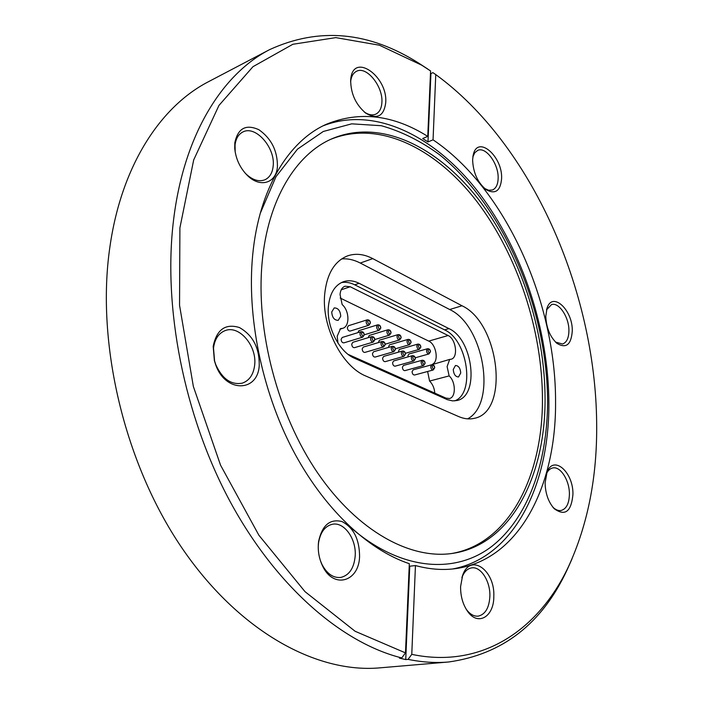 <?xml version="1.0" encoding="UTF-8"?>
<svg xmlns="http://www.w3.org/2000/svg" width="703" height="703" viewBox="0 0 703 703"><rect width="100%" height="100%" fill="white"/><g stroke="black" fill="none" stroke-linecap="round" stroke-linejoin="round"><path stroke-width="1.05" d="M453.259 369.453L455.465 365.498C458.541 365.639 460.298 368.144 460.737 372.994L458.523 376.975C455.447 376.826 453.699 374.312 453.259 369.453M337.994 343.134L337.185 336.271L340.533 328.609L342.669 328.336C349.927 326.552 349.549 310.831 342.159 304.557L340.041 294.495C340.445 290.111 342.106 287.351 345.015 286.209L350.217 286.745L448.101 335.524C456.098 338.943 458.47 357.818 451.036 359.251L449.692 359.409L447.108 366.553L449.138 375.912C455.843 381.667 456.115 397.353 449.472 398.513L445.957 398.118L348.055 354.347M434.797 393.126C434.384 388.118 432.644 384.102 429.586 381.061L427.609 371.492M429.674 365.332L449.692 359.409M364.198 334.751C363.152 336.702 362.247 336.28 361.483 333.486C362.528 331.544 363.433 331.965 364.198 334.751M341.122 339.277C341.306 341.658 342.229 342.862 343.89 342.862L362.722 337.15C361.07 337.132 360.138 335.92 359.945 333.503L361.043 331.675L342.238 337.466L341.122 339.277M374.743 339.681C373.724 341.623 372.827 341.201 372.072 338.433C373.1 336.5 373.987 336.913 374.743 339.681M351.737 344.119C351.922 346.474 352.836 347.66 354.461 347.677L373.267 342.062C371.65 342.045 370.736 340.841 370.543 338.451L371.632 336.632L352.844 342.308L351.737 344.119M385.121 344.532C384.119 346.465 383.249 346.052 382.494 343.301C383.495 341.377 384.374 341.79 385.121 344.532M362.194 348.881C362.379 351.21 363.266 352.388 364.857 352.414L383.653 346.904C382.063 346.869 381.175 345.683 380.973 343.319L382.054 341.5L363.284 347.08L362.194 348.881M370.332 322.888C369.295 324.804 368.407 324.373 367.651 321.605C368.68 319.698 369.576 320.129 370.332 322.888M347.379 327.501C347.572 329.874 348.495 331.069 350.138 331.069L368.882 325.252C367.247 325.243 366.325 324.03 366.122 321.631L367.194 319.839L348.46 325.726L347.379 327.501M380.736 327.87C379.734 329.777 378.855 329.356 378.1 326.614C379.11 324.707 379.989 325.129 380.736 327.87M377.643 324.848C379.558 324.698 380.613 325.761 380.815 328.046L379.295 330.225C377.687 330.199 376.79 329.004 376.58 326.631L377.643 324.848L358.934 330.621L357.853 332.66M401.07 337.598C400.112 339.487 399.26 339.083 398.522 336.377C399.48 334.496 400.332 334.9 401.07 337.598M398.056 334.619C399.945 334.505 400.974 335.559 401.141 337.765L399.638 339.927C398.091 339.892 397.221 338.714 397.019 336.394L398.056 334.619L379.392 340.19L378.363 342.598M411.009 342.352C410.06 344.233 409.225 343.829 408.487 341.148C409.436 339.277 410.271 339.672 411.009 342.352M408.03 339.391C409.893 339.294 410.912 340.331 411.07 342.51L409.568 344.663C408.056 344.628 407.204 343.459 407.002 341.166L408.03 339.391L389.392 344.865L388.39 347.44M420.789 347.036C419.867 348.908 419.041 348.512 418.311 345.85C419.234 343.978 420.06 344.373 420.789 347.036M417.846 344.092C419.691 344.004 420.684 345.032 420.851 347.185L419.357 349.329C417.872 349.286 417.028 348.134 416.826 345.858L417.846 344.092L399.234 349.461L398.285 352.212M390.982 332.774C389.998 334.672 389.137 334.259 388.39 331.535C389.374 329.637 390.244 330.05 390.982 332.774M387.933 329.769C389.849 329.654 390.894 330.718 391.061 332.941L389.541 335.111C387.968 335.085 387.081 333.899 386.878 331.552L387.933 329.769L369.242 335.445L368.187 337.677M430.421 351.641C429.515 353.504 428.698 353.117 427.978 350.472C428.883 348.609 429.691 349.004 430.421 351.641M427.521 348.723C429.331 348.644 430.315 349.663 430.473 351.781L428.988 353.925C427.538 353.881 426.712 352.73 426.51 350.489L427.521 348.723L408.926 354.004L407.907 355.753L408.021 356.896M395.341 349.312C394.357 351.228 393.495 350.823 392.749 348.099C393.733 346.184 394.594 346.588 395.341 349.312M372.485 353.574C372.669 355.876 373.539 357.045 375.103 357.071L393.873 351.658C392.318 351.623 391.439 350.446 391.246 348.117L392.318 346.298L373.565 351.772L372.485 353.574M405.403 354.004C404.445 355.92 403.592 355.525 402.854 352.818C403.812 350.911 404.656 351.307 405.403 354.004M382.608 358.196C382.801 360.472 383.653 361.623 385.191 361.658L403.935 356.351C402.406 356.307 401.545 355.138 401.351 352.827L402.415 351.025L383.689 356.395L382.608 358.196M415.297 358.635C414.366 360.542 413.531 360.147 412.793 357.467C413.733 355.56 414.568 355.955 415.297 358.635M392.59 362.739C392.775 364.998 393.618 366.14 395.121 366.175L413.839 360.964C412.345 360.92 411.501 359.751 411.299 357.476L412.353 355.674L393.654 360.947L392.59 362.739M425.051 363.196C424.137 365.085 423.311 364.699 422.582 362.036C423.505 360.147 424.322 360.534 425.051 363.196M402.415 367.221C402.599 369.453 403.425 370.586 404.902 370.63L423.593 365.507C422.125 365.455 421.299 364.303 421.106 362.054L422.143 360.252L403.469 365.437L402.415 367.221M434.656 367.678C433.76 369.567 432.951 369.189 432.222 366.544C433.118 364.655 433.936 365.042 434.656 367.678M412.09 371.632C412.274 373.838 413.092 374.963 414.542 375.015L433.206 369.98C431.765 369.927 430.948 368.785 430.754 366.553L431.783 364.76L413.136 369.848L412.09 371.632M331.719 311.983L334.206 307.932C338.099 307.905 340.287 310.673 340.744 316.253L338.24 320.331C334.347 320.348 332.176 317.563 331.719 311.983M328.371 306.816C326.544 327.08 339.294 352.001 354.426 358.222L447.284 399.647L452.6 400.895L456.941 400.517C479.877 396.378 473.163 339.162 448.927 328.6L359.119 283.318C353.653 280.602 348.433 280.066 343.459 281.701C334.725 285.119 329.689 293.494 328.371 306.816M213.185 346.368C216.638 329.558 225.373 323.275 239.389 327.528C252.816 335.164 259.433 347.765 259.231 365.314C258.063 392.3 225.54 393.1 215.751 364.936L214.389 360.709L213.185 346.368M254.671 365.015C257.052 346.131 239.424 325.023 225.355 330.533C218.695 333.09 214.74 338.951 213.51 348.117L214.573 360.903L215.786 364.672C222.315 378.97 231.138 385.13 242.254 383.17C249.38 380.631 253.519 374.585 254.671 365.015M234.82 142.753C237.922 128.227 245.953 123.886 258.924 129.739C271.376 138.561 277.544 150.829 277.43 166.532C276.428 183.167 260.066 188.395 247.192 175.275C239.916 167.78 235.76 158.816 234.74 148.395L234.82 142.753M244.697 172.587L246.085 174.028C252.693 180.126 258.976 182.042 264.926 179.775C269.662 177.516 272.404 173 273.151 166.233C275.602 147.955 255.655 124.976 242.886 131.979C238.466 134.22 235.856 138.579 235.048 145.038L235.18 152.05M350.674 80.177L350.744 79.386C352.932 51.504 388.302 76.416 385.683 103.033C383.768 116.188 377.203 119.615 366.008 113.332C355.867 104.87 350.762 93.815 350.674 80.177M364.154 111.874L364.242 111.944C368.486 114.861 372.309 115.608 375.718 114.185C379.383 112.383 381.439 108.57 381.87 102.761C383.425 86.768 366.606 65.607 356.491 71.311C353.187 73.007 351.228 76.46 350.621 81.671L350.612 81.785M472.618 159.801L473.26 154.818C477.592 134.501 502.865 156.453 501.599 178.729C500.457 190.979 495.299 194.634 486.142 189.678C477.618 182.534 473.11 172.578 472.618 159.801M484.569 188.457L488.682 190.249L492.416 190.003C495.993 188.466 497.9 184.625 498.137 178.483C498.849 164.335 486.037 146.409 477.785 150.354L474.806 152.683L472.873 156.813M545.783 316.218L547.083 308.002C552.523 291.007 572.892 310.12 572.277 330.999C571.24 344.725 566.135 348.846 556.961 343.372C550.018 336.878 546.301 327.826 545.783 316.218M555.528 342.08L562.497 344.013C566.618 342.563 568.762 338.152 568.912 330.77C569.193 317.404 558.982 301.921 551.495 304.61L546.53 309.838M545.097 482.97L547.075 471.985C553.674 454.586 573.543 472.346 572.936 494.429C571.311 511.714 565.063 516.477 554.219 508.7C548.428 502.188 545.387 493.603 545.097 482.97M552.83 507.135C555.563 509.789 558.296 510.914 561.02 510.501C566.346 509.025 569.14 503.594 569.404 494.209C569.623 480.553 560.476 466.019 552.716 467.961C550.036 468.532 547.918 470.518 546.372 473.927M460.588 586.583L462.671 575.23C470.404 552.584 495.176 570.265 493.814 596.504C494.024 616.812 477.812 626.514 467.504 611.215C462.802 604.308 460.5 596.091 460.588 586.583M466.08 609.044L466.317 609.378C469.938 614.237 473.875 616.496 478.154 616.144C485.29 614.51 489.2 607.884 489.877 596.267C490.448 581.319 480.799 566.17 471.608 567.892C467.425 568.604 464.226 571.732 462.02 577.286L461.88 577.664M318.336 544.069L318.6 541.451C322.167 525.176 329.971 518.55 342.027 521.564C353.591 527.689 359.444 539.298 359.576 556.398C359.119 582.11 332.95 589.466 322.343 565.484C319.215 558.753 317.879 551.618 318.336 544.069M320.463 560.809L321.877 564.219C326.816 573.692 333.09 578.103 340.7 577.453C349.171 575.397 353.996 568.288 355.182 556.126C356.579 539.078 344.18 521.582 332.326 524.28C324.953 526.09 320.366 532.268 318.547 542.804L318.239 546.477M269.697 49.588L208.668 81.61C160.679 106.276 121.355 165.477 109.844 247.315C95.924 342.818 124.238 463.04 181.576 547.435C239.038 631.953 316.948 673.588 379.919 667.85L448.593 661.989C435.605 663.122 422.099 662.244 408.074 659.379L405.736 659.581L399.427 658.14L401.764 657.929C342.273 643.14 276.174 586.856 229.969 501.274C183.94 415.675 162.718 306.912 173.615 219.582C183.984 134.352 222.447 73.824 269.697 49.588C319.144 26.969 368.847 31.503 418.803 63.191L427.749 69.017M408.074 659.379L411.773 654.361C482.32 669.203 538.85 629.273 568.349 566.943C587.954 524.403 597.392 476.23 596.654 422.406C595.3 290.251 531.723 144.414 435.755 74.58L432.916 72.646L430.93 73.551L427.986 141.927L422.688 138.509L427.758 136.391C393.364 114.826 359.602 110.766 326.464 124.229C288.731 140.872 258.976 188.589 252.685 255.057C246.788 316.007 261.542 389.471 292.246 448.795C323.099 508.049 367.476 549.737 409.322 563.692L405.473 652.885L401.764 657.929M324.645 294.654C321.658 326.781 342.141 366.623 365.859 376.043L458.664 416.571C464.085 418.891 469.244 419.498 474.156 418.364C509.886 412.037 499.446 323.037 462.012 305.77L372.766 258.625C363.987 254.047 355.586 253.133 347.581 255.866C334.364 261.191 326.719 274.117 324.645 294.654M545.071 399.269C545.317 476.388 511.283 544.438 453.022 553.323C410.807 559.948 357.809 531.556 317.686 472.996C277.659 414.48 255.637 330.375 262.166 262.122C267.887 199.388 296.033 154.194 331.921 138.781C380.332 118.113 437.872 146.655 478.98 199.995C520.115 253.853 545.08 329.672 545.071 399.269M330.621 139.37C379.066 119.651 436.212 148.465 477.003 201.664C517.803 255.374 542.505 330.7 542.444 399.884C542.611 476.265 509.104 543.753 451.598 553.525M323.16 125.811C375.393 105.441 436.247 136.909 479.464 193.562C522.698 250.804 548.797 330.48 548.885 403.961C549.21 485.035 514.086 557.558 452.618 568.973M427.986 141.927L433.057 139.827C505.492 188.624 556.091 302.009 555.563 402.415C556.117 485.378 519.684 559.386 456.247 568.534C443.294 570.405 429.7 569.412 415.447 565.564L411.773 654.361M571.926 559.122L566.926 570.256C541.881 623.851 502.434 654.431 448.593 661.989M430.482 73.235L430.93 73.551M427.758 136.391L430.579 70.95L421.791 65.221L379.418 45.22L335.797 37.619L292.852 44.28L252.983 66.68L218.949 105.441L193.685 159.941L179.898 227.904L179.546 305.278L193.36 386.483L220.557 465.184L258.889 535.238L305.014 591.654L355.103 631.268L405.473 652.885M435.755 74.58L433.057 139.827M409.216 566.258L415.447 565.564M405.736 659.581L409.744 566.407M467.592 418.865C497.206 403.531 483.884 325.19 449.683 309.522L360.27 263.036C353.952 259.776 347.73 258.405 341.596 258.932M454.683 400.877C475.509 393.452 467.636 339.901 444.577 329.874L354.716 284.812C350.12 282.527 345.648 281.798 341.306 282.606M432.82 364.022C439.032 360.762 436.062 344.162 428.751 341.104L340.164 298.028M429.586 381.061L449.138 375.912M260.215 213.431L275.998 176.69L297.51 149.124L323.266 131.487L351.711 123.833L381.395 125.732C401.369 131.373 420.728 141.031 439.489 154.686C504.209 206.779 547.593 309.513 547.593 402.371C547.25 462.697 528.261 517.619 492.17 546.082C456.106 574.07 402.564 571.451 352.396 529.008M449.683 309.522L462.012 305.77M360.27 263.036L372.766 258.625M354.716 284.812L359.119 283.318M444.577 329.874L448.927 328.6M428.751 341.104L448.101 335.524M341.219 289.803L350.217 286.745M362.722 337.15L364.277 334.944C364.084 332.607 363.003 331.526 361.043 331.675M373.267 342.062L374.822 339.857C374.655 337.589 373.601 336.509 371.632 336.632M383.653 346.904L385.2 344.707C385.033 342.458 383.987 341.394 382.054 341.5M368.882 325.252L370.411 323.072C370.244 320.788 369.172 319.707 367.194 319.839M379.295 330.225L364.286 334.795M399.638 339.927L385.182 344.189M409.568 344.663L395.367 348.785M419.357 349.329L405.394 353.31M389.541 335.111L374.822 339.523M428.988 353.925L415.253 357.783M393.873 351.658L395.411 349.47C395.253 347.256 394.216 346.201 392.318 346.298M403.935 356.351L405.464 354.163C405.306 351.975 404.287 350.929 402.415 351.025M413.839 360.964L415.368 358.785C415.209 356.623 414.208 355.586 412.353 355.674M423.593 365.507L425.113 363.337C424.955 361.201 423.971 360.173 422.143 360.252M433.206 369.98L434.709 367.818C434.559 365.709 433.584 364.69 431.783 364.76M350.621 81.671L350.744 79.386M472.934 156.426L473.26 154.818M546.644 309.382L547.083 308.002M546.459 473.646L547.075 471.985M462.02 577.286L462.671 575.23M318.547 542.804L318.6 541.451M568.349 566.943L566.926 570.256M421.791 65.221L418.803 63.191M321.877 564.219L322.343 565.484M466.317 609.378L467.504 611.215M553.024 507.364L554.219 508.7M555.862 342.414L556.961 343.372M484.868 188.703L486.142 189.678M364.242 111.944L366.008 113.332M246.085 174.028L247.192 175.275M234.978 150.055L234.74 148.395M339.883 329.215L342.669 328.336"/></g></svg>
